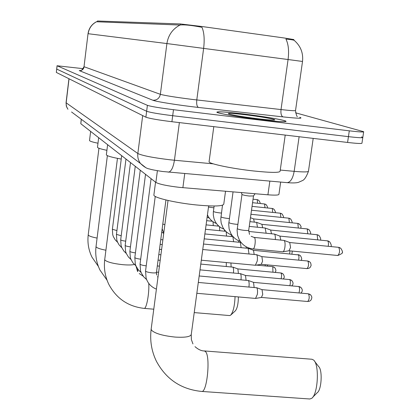 <?xml version="1.0" encoding="UTF-8"?>
<svg xmlns="http://www.w3.org/2000/svg" width="420" height="420" viewBox="0 0 420 420"><rect width="100%" height="100%" fill="white"/><g stroke="black" fill="none" stroke-linecap="round" stroke-linejoin="round"><path stroke-width="0.63" d="M280.665 182.075L278.943 194.234C278.954 195.179 275.279 195.368 267.913 194.806L179.482 187.367C167.118 185.897 159.248 184.249 155.878 182.416L80.803 123.716L81.249 119.228M293.785 40.184L293.874 39.564L284.067 37.968L202.067 26.528L180.38 23.945L97.472 21L97.283 21.793M260.558 119.695C277.483 121.658 285.989 122.194 286.078 121.301C285.29 120.094 262.741 116.261 242.792 113.878C226.102 111.914 217.45 111.353 216.835 112.187C216.962 113.279 239.731 117.222 260.558 119.695M201.962 27.332L199.306 26.796C190.181 25.132 183.734 24.549 179.965 25.043L96.716 21.772L97.314 21.52M56.669 69.048L146.643 111.263C150.276 112.508 158.959 113.988 172.699 115.71L348.443 136.642C358.192 137.76 362.985 138.017 362.822 137.413L361.552 136.909M96.632 21.693C91.807 24.245 88.982 28.256 88.153 33.715L166.908 43.559L160.356 94.322C164.945 95.597 175.571 97.293 192.229 99.414L281.017 109.567L288.073 59.53L302.516 61.462C303.392 53.172 300.746 46.258 294.583 40.714C294.73 40.178 291.848 39.632 285.931 39.081C288.435 44.116 289.149 50.93 288.073 59.53L166.908 43.559C168.247 35.154 172.599 28.98 179.965 25.043M83.255 68.68L57.115 65.767L147.399 105.336C151.048 106.512 159.742 107.966 173.481 109.694L349.298 130.825C359.053 131.964 363.846 132.253 363.673 131.696L295.554 112.802M57.062 65.725L56.327 72.429L145.882 117.191C149.51 118.492 158.183 120.005 171.911 121.716L347.582 142.448C357.326 143.551 362.124 143.777 361.967 143.126L362.791 137.608M56.663 69.053L146.643 111.263C150.276 112.508 158.959 113.988 172.699 115.71L348.443 136.642C358.192 137.76 362.985 138.017 362.822 137.413L363.647 131.875M242.881 113.904C226.359 111.962 217.796 111.405 217.192 112.235C217.319 113.316 239.852 117.217 260.458 119.663C277.211 121.606 285.631 122.136 285.716 121.254C284.944 120.062 262.626 116.261 242.881 113.904M209.108 161.49L209.066 161.805C209.066 163.832 232.312 168.672 253.722 170.982C271.126 172.772 279.919 172.83 280.103 171.16L285.217 135.088M257.502 118.697C267.813 119.9 273.546 120.309 274.701 119.915C275.971 119.301 259.985 116.503 245.569 114.786C233.279 113.353 227.566 113.033 228.428 113.825C232.481 115.127 242.172 116.749 257.502 118.697M313.588 360.045L311.95 359.252L204.404 350.942L205.606 351.713C210.656 356.822 207.008 393.162 201.616 391.43L309.766 398.99L311.598 398.391C317.987 394.611 319.578 364.828 313.693 360.145L313.588 360.045M153.919 194.765L153.878 195.069C153.526 197.694 175.277 202.85 196.203 204.939C213.98 206.582 223.172 206.273 223.787 204.02L225.53 191.263M314.601 361.321L318.607 366.508C322.691 369.81 321.61 390.086 317.189 392.737L312.706 397.268M106.365 154.691L106.349 154.791C106.796 155.915 111.757 157.337 121.238 159.07M194.229 312.596L229.64 315.572L230.58 315.221C233.163 312.286 234.659 306.096 235.058 296.635M238.376 296.93C238.282 303.881 237.253 308.532 235.295 310.889L230.906 314.921M97.492 147.194L97.482 147.268C97.671 148.04 100.816 149.053 106.911 150.318M89.528 140.453L89.523 140.516C89.675 141.188 92.495 142.086 97.981 143.22M198.308 282.44L256.715 287.779C257.518 288.829 257.738 290.992 257.371 294.273L255.559 298.431L196.838 293.291M262.017 289.648L262.736 294.436L261.413 297.439M199.18 275.971L248.357 280.534C249.118 281.542 249.317 283.637 248.96 286.829L248.939 286.97M253.533 282.371L254.137 287.438M200.009 269.866L240.429 273.667C241.148 274.627 241.337 276.665 240.991 279.767M245.495 275.468L246.073 280.229M200.791 264.08L232.901 267.146C233.572 268.039 233.751 269.966 233.441 272.937M237.857 268.916L238.413 273.394M226.306 262.542L226.265 266.448M230.932 262.973L231.131 266.899M202.76 249.501L256.609 254.725C257.402 255.675 257.618 257.775 257.255 261.019L255.371 265.262M261.875 256.636L262.568 261.256L261.235 264.322M203.501 244.025L248.157 248.341L249.013 253.922M253.486 250.304L254.173 254.415M204.199 238.849L240.324 242.372L241.133 247.658M246.246 246.818L246.178 248.147M204.866 233.945L232.885 236.702L233.646 241.721M238.639 240.76L238.581 242.203M205.49 229.294L225.787 231.304M226.175 231.677L226.527 236.077M231.389 234.938L231.357 236.549M219.471 226.653L219.749 230.706M224.511 229.903L224.474 231.178M213.014 221.713L213.281 225.593M217.943 225.283L217.912 226.06M253.496 195.935L249.197 196.03C245.317 195.562 242.923 195.037 242.004 194.465L241.967 194.36M254.158 237.41L284.093 240.434C285.022 241.421 285.296 243.658 284.907 247.149C284.456 249.89 283.794 251.428 282.912 251.769L282.718 251.769M289.716 242.519L290.551 247.438L289.018 250.777M248.656 231.446L274.433 234.077C275.2 234.801 275.489 236.607 275.31 239.5M279.925 236.119L280.786 240.041M249.249 226.396L265.135 227.997L266.133 233.184M270.669 230.066L271.483 233.72M249.911 221.645L256.673 222.385L257.45 227.22M261.907 224.333L262.673 227.745M253.601 218.904L254.326 222.091M184.748 173.586L182.879 187.693M97.472 21L97.377 21.798M180.38 23.945L180.243 24.99M157.395 170.72L155.878 182.416M269.845 181.12L267.913 194.806M81.344 119.296L80.803 123.716M79.249 70.602C81.926 70.665 83.559 69.384 84.142 66.754L160.356 94.322C159.432 98.354 156.933 100.328 152.87 100.249L79.249 70.602L80.976 70.471M84.026 66.675L88.027 33.7L84.021 66.691C82.163 69.825 81.155 71.064 80.997 70.392M201.989 27.337C204.146 32.456 204.692 39.464 203.632 48.368L196.786 99.955C196.392 104.134 196.948 106.633 198.466 107.447C179.508 105.362 155.704 101.582 152.87 100.249M299.728 117.327C303.702 118.645 298.137 118.498 283.038 116.891L198.466 107.447M57.115 65.767L56.327 72.429M147.399 105.336L145.882 117.191M173.481 109.694L171.911 121.716M349.298 130.825L347.582 142.448M283.038 116.891C281.3 116.072 280.628 113.631 281.017 109.567C290.85 110.665 295.691 110.975 295.538 110.502L302.516 61.462M69.038 78.782L66.098 103.367L66.544 106.722L67.919 109.268L66.334 106.202L66.055 102.769L137.844 153.521C142.196 155.626 152.838 157.705 169.78 159.768L174.431 160.241L179.372 122.598M142.684 115.589L137.844 153.521C137.429 157.243 138.327 160.571 140.532 163.522L145.598 167.496M280.261 170.058L294.168 171.344L299.119 136.726M286.739 182.616L287.275 182.663C290.603 182.107 292.897 178.337 294.168 171.344C303.849 172.19 308.621 172.1 308.474 171.087L313.199 138.39M168.053 172.111L168.494 172.148C171.271 171.507 173.25 167.538 174.431 160.241L213.287 163.847M308.432 171.397C306.406 176.747 304.421 179.807 302.474 180.574L298.52 182.317C296.42 182.989 292.672 183.104 287.275 182.663L162.446 171.481C155.542 170.42 151.226 169.585 149.504 168.977C146.905 168.656 143.913 166.834 140.532 163.522L71.563 111.993M208.656 205.879L191.294 334.288C190.722 336.756 185.32 337.685 175.103 337.076C162.671 335.758 154.786 333.443 151.447 330.131L151.19 328.918M134.353 264.49C131.849 265.067 127.974 265.13 122.719 264.679C113.048 263.603 107.1 262.048 104.869 260.022L104.743 259.481M148.748 283.395C149.436 293.05 146.496 309.073 144.191 308.39L153.773 309.194M105.903 250.22C100.38 249.165 97.125 248.062 96.154 246.908L96.044 246.456M137.692 269.031L137.755 271.64M97.088 238.082C92.09 237.116 89.171 236.129 88.326 235.127L88.232 234.743M308.527 293.879C309.65 296.966 309.372 299.507 307.697 301.502L309.776 301.093L311.089 299.985L311.85 297.817L311.698 296.599L310.69 294.903L308.264 293.78L262.07 289.653M165.947 199.972L156.471 272.349C156.287 272.885 154.786 273.047 151.961 272.837C148.459 272.444 146.333 271.871 145.583 271.115L145.561 270.937M300.788 293.113C302.699 291.512 302.773 289.658 300.993 287.548L298.882 286.545C299.759 287.994 299.786 290.131 298.972 292.95M146.223 265.829C142.832 265.44 140.779 264.889 140.07 264.175L140.049 264.017M253.585 282.377L298.882 286.545M156.418 272.89L156.608 274.796M291.758 285.831C293.449 284.361 293.459 282.608 291.79 280.565L289.732 279.589C290.54 280.896 290.582 282.917 289.858 285.658M140.674 259.177C137.434 258.788 135.492 258.269 134.846 257.607L134.831 257.46M240.314 273.593L245.548 275.478L289.732 279.589M283.159 278.917C284.618 277.846 284.587 276.187 283.054 273.935L281.038 272.979L281.647 275.3L281.195 278.738M135.418 252.866C132.326 252.488 130.483 251.99 129.895 251.375L129.88 251.244M232.801 267.078L237.909 268.921L281.038 272.979M274.958 272.354C276.244 271.446 276.171 269.871 274.738 267.629L272.769 266.69L272.947 272.165M130.436 246.876C127.481 246.503 125.732 246.026 125.192 245.459L125.176 245.338M272.401 266.658L272.769 266.69M265.33 264.705L265.088 265.913M125.706 241.18C122.876 240.812 121.212 240.361 120.713 239.825L120.703 239.72M121.207 235.757L116.445 234.371M116.923 230.591L112.382 229.268M261.256 264.322L307.031 268.622L309.094 268.223L310.396 267.141L311.141 265.277L310.674 262.962L309.897 261.991L307.876 261.077C308.983 264.065 308.705 266.579 307.031 268.622L306.789 268.538M307.456 261.041L307.876 261.077M300.951 260.363C302.111 259.539 301.901 257.943 300.321 255.565L298.347 254.672L299.014 256.772L298.694 260.148M297.959 254.636L298.347 254.672M289.942 250.866L289.648 253.785M164.866 224.627L162.792 224.086M289.039 250.777L337.817 255.502C341.77 253.838 343.229 252.746 342.206 252.226C342.82 252.1 342.342 250.777 340.756 248.252L338.746 247.396C340.058 250.577 339.749 253.281 337.817 255.502L337.554 255.423M253.486 196.009L248.729 230.113C248.635 230.533 247.202 230.617 244.424 230.37C240.765 229.945 238.403 229.399 237.337 228.727L237.258 228.501M251.155 236.292L254.447 237.578C256.116 238.875 254.856 249.228 253.066 248.908L252.987 248.897M338.3 247.349L338.746 247.396M330.703 246.55C331.732 246.094 331.369 244.487 329.616 241.742L327.653 240.907C328.487 241.784 328.671 243.584 328.209 246.309M237.83 224.359L235.778 224.222C232.223 223.802 229.94 223.283 228.931 222.647L228.853 222.442M327.243 240.865L327.653 240.907M320.203 240.119C321.137 239.699 320.764 238.187 319.084 235.583L317.168 234.77L317.709 239.873M229.388 218.542L227.614 218.416C224.159 218.006 221.949 217.502 220.988 216.909L220.92 216.72M316.796 234.733L317.168 234.77M310.244 234.035C311.094 233.683 310.716 232.255 309.11 229.756L307.241 228.958L307.766 233.783M221.424 213.04L219.896 212.919C216.526 212.52 214.389 212.042 213.476 211.475L213.413 211.307M306.894 228.926L307.241 228.958M300.799 228.27C300.578 226.49 302.221 228.086 299.644 224.228L297.822 223.451L298.331 228.018M213.885 207.827L208.499 207.065M297.502 223.419L297.822 223.451M291.816 222.799C292.525 222.705 292.142 221.434 290.661 218.978L288.881 218.216L289.369 222.553M288.582 218.185L288.881 218.216M283.269 217.607C283.92 217.534 283.537 216.326 282.114 213.985L280.376 213.239L280.844 217.361M280.103 213.213L280.376 213.239M275.131 212.667C275.714 212.473 275.331 211.328 273.982 209.228L272.276 208.504L272.732 212.42M267.367 207.963C267.908 207.805 267.524 206.719 266.228 204.697L264.558 203.989L264.994 207.716M259.959 203.48C260.458 203.364 260.08 202.33 258.825 200.377L257.197 199.678L257.612 203.233M96.653 21.656C91.739 24.187 88.867 28.198 88.027 33.7M295.517 110.633C296.231 114.817 296.851 116.781 297.376 116.513M66.055 102.769L68.943 78.734M209.066 161.805L213.801 126.662M168.037 200.461L151.142 329.275C149.782 340.52 151.526 351.162 156.377 361.211C166.121 379.312 181.204 389.387 201.616 391.43M192.948 343.917L191.389 339.628L191.237 334.73M153.878 195.069L155.552 182.165M194.98 346.642C198.361 349.587 201.506 351.02 204.404 350.942M117.453 158.361L104.727 259.602C103.703 268.338 105.084 276.623 108.869 284.45C116.466 298.599 128.242 306.579 144.191 308.39M137.503 271.236L135.912 265.85L132.867 262.773L130.772 258.951L130.321 257.57L129.875 251.291L140.259 170.205M106.349 154.791L107.614 144.674M139.235 273.53L143.22 276.218M107.373 155.636L96.033 246.55C95.072 254.814 96.385 262.658 99.971 270.076L107.058 280.219M97.482 147.268L98.669 137.681M98.942 148.244L88.226 234.817C87.318 242.666 88.567 250.11 91.98 257.156L98.411 266.48M89.523 140.516L90.641 131.402M155.237 196.413L145.551 271.005L146.102 278.072C147.814 283.395 151.247 287.081 156.408 289.133M157.962 277.284L157.49 276.701M262.08 289.658L256.578 287.684M156.46 272.423L156.681 275.042M261.482 297.433L255.649 298.426M307.697 301.502L261.44 297.439M308.264 293.78L309.965 294.336M151.079 178.668L140.044 264.08L140.553 270.869L141.346 273.042L143.803 276.953L146.617 279.578M156.503 272.102L158.613 272.291M253.596 282.382L248.231 280.45M298.636 286.451L300.284 286.991M145.525 174.321L134.825 257.518L135.303 264.043L136.059 266.159L138.422 269.971L141.131 272.538M157.311 265.944L159.422 266.138M289.501 279.5L291.097 280.019M158.072 260.111L160.188 260.311M280.828 272.895L282.366 273.399M135.256 166.294L125.171 245.38L125.585 251.422L126.284 253.428L128.468 257.061L130.998 259.529M158.797 254.583L160.912 254.783M274.066 267.104L272.57 266.616L256.463 265.109M267.13 266.107L267.713 264.931M130.505 162.577L120.698 239.757L121.086 245.569L121.753 247.532L123.863 251.087L126.31 253.507M159.484 249.338L161.6 249.538M125.979 159.038L116.44 234.402L116.797 240.004L117.437 241.915L119.07 244.855L121.853 247.774M160.136 244.351L162.257 244.55M121.664 155.668L112.382 229.299L112.712 234.691L113.327 236.565L115.301 239.972L117.605 242.309M160.76 239.6L162.876 239.804M261.944 256.646L256.52 254.667M309.078 261.418L307.645 260.998L261.933 256.646M201.311 260.201L255.434 265.267M261.298 264.317L255.523 265.262M299.518 255.008L253.544 250.309L248.262 248.378M291.921 254.006L292.262 251.092M241.232 242.702L240.419 242.408M163.753 233.132L162.178 228.785M233.258 236.838L232.974 236.738M163.711 233.441L161.753 232.029M206.089 224.873L218.873 226.154M206.656 220.673L212.378 221.251M242.004 194.465L241.364 192.586M241.972 194.408L237.095 230.26L237.552 235.284L239.384 240.004C242.555 245.249 247.118 248.215 253.066 248.908L282.807 251.78M249.485 234.407L248.714 230.207M338.489 247.317L289.795 242.529L284.036 240.403M253.496 195.988L255.061 193.73M289.096 250.772L282.912 251.769M338.567 247.328L339.785 247.653M233.053 191.888L228.701 224.133L229.136 228.979L230.885 233.536C233.069 237.332 236.192 239.962 240.251 241.411M327.416 240.833L279.998 236.124L274.386 234.045M327.495 240.844L328.666 241.154M222.49 205.212L220.752 219.125L221.188 223.02L222.857 227.425C224.952 231.105 227.955 233.672 231.872 235.116M316.948 234.707L270.737 230.071L265.267 228.044M317.021 234.712L318.15 235.011M214.132 206L213.323 212.116L213.318 215.135L214.069 218.846L215.266 221.639C217.271 225.22 220.164 227.724 223.949 229.163M307.036 228.9L261.97 224.343L256.636 222.359M307.104 228.911L308.191 229.194M216.447 223.519C212.793 222.096 210 219.639 208.068 216.158L207.443 214.851M297.633 223.393L253.664 218.909L250.457 217.718M297.701 223.403L298.746 223.681M209.339 218.169L207.139 217.109M288.703 218.164L250.934 214.284M288.766 218.174L289.779 218.442M280.208 213.192L251.501 210.221M280.271 213.203L281.248 213.46M272.123 208.462L252.042 206.367M272.186 208.467L273.131 208.714M264.416 203.947L252.551 202.703M264.474 203.952L265.387 204.194M257.061 199.642L253.04 199.216M257.113 199.647L258.006 199.878"/></g></svg>
